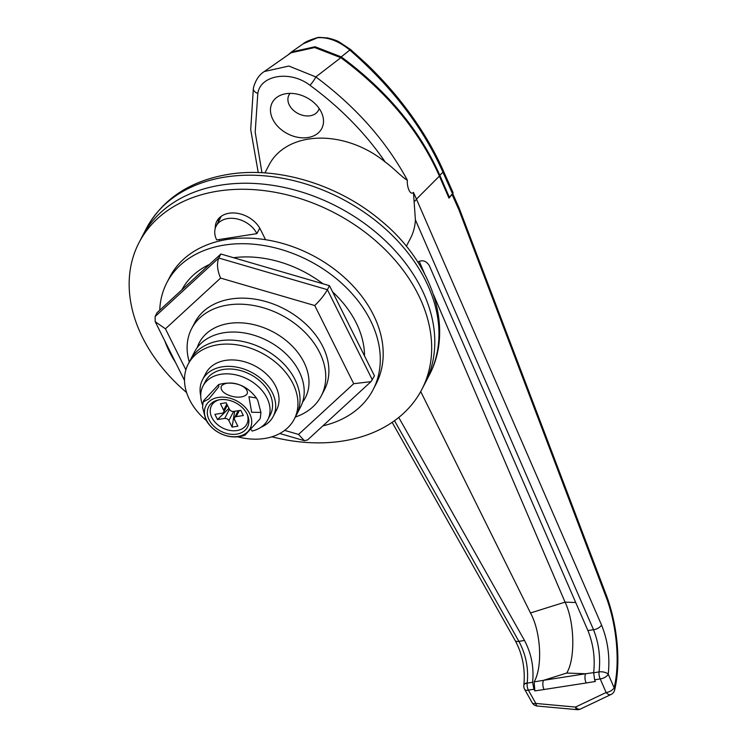 <?xml version="1.0" encoding="UTF-8"?>
<svg xmlns="http://www.w3.org/2000/svg" width="747" height="747" viewBox="0 0 747 747"><rect width="100%" height="100%" fill="white"/><g stroke="black" fill="none" stroke-linecap="round" stroke-linejoin="round"><path stroke-width="1.12" d="M302.535 402.26A59.741 43.69 -152.6 0 0 293.515 347.43A59.741 43.69 -152.6 0 0 228.909 323.46A59.741 43.69 -152.6 0 0 197.217 347.635M189.271 362.034A73.019 53.401 27.4 0 1 191.615 328.661A73.019 53.401 27.4 0 1 227.882 305.009A73.019 53.401 27.4 0 1 303.917 331.313A73.019 53.401 27.4 0 1 321.257 395.91A73.019 53.401 27.4 0 1 295.336 417.05M227.704 218.554A23.232 16.994 -152.6 0 0 216.163 226.08A23.232 16.994 -152.6 0 0 216.686 239.908L256.893 233.643A23.232 16.994 -152.6 0 0 227.704 218.554M146.281 228.647C162.79 198.805 190.214 180.699 228.545 174.331C278.089 166.217 338.195 184.593 380.503 220.262C432.308 262.262 454.521 328.194 429.133 375.358A159.316 116.523 -152.6 0 0 391.297 234.427A159.316 116.523 -152.6 0 0 225.398 177.03A159.316 116.523 -152.6 0 0 146.281 228.647L142.107 236.687A159.316 116.523 27.4 0 1 221.233 185.069A159.316 116.523 27.4 0 1 387.133 242.458A159.316 116.523 27.4 0 1 424.968 383.398L421.84 389.43A159.316 116.523 27.4 0 1 271.899 436.808M256.893 233.643L259.741 228.152M272.814 119.38A27.947 20.44 27.4 0 1 272.45 102.246A27.947 20.44 27.4 0 1 296.531 93.991A27.947 20.44 27.4 0 1 321.163 111.845A27.947 20.44 27.4 0 1 322.041 127.961A27.947 20.44 27.4 0 1 298.184 137.373A27.947 20.44 27.4 0 1 272.814 119.38M394.5 420.71L518.885 641.328C525.888 654.353 528.661 668.21 527.214 682.898L527.186 683.122A6.639 3.016 -172.5 0 0 523.843 685.242A6.639 6.639 0 0 0 524.646 689.369A6.639 3.016 150.6 0 1 524.571 689.22M264.924 172.912L269.107 164.854A79.658 58.257 27.4 0 1 308.67 139.045A79.658 58.257 27.4 0 1 385.228 162.034C393.632 168.019 401.662 177.086 407.348 180.186C406.76 186.825 410.168 195.807 413.464 192.409L415.397 219.823A79.658 58.257 27.4 0 1 410.533 238.209L406.349 246.277M392.156 422.354L515.187 640.571A6.639 3.016 150.6 0 0 518.885 641.328L524.487 640.459L398.758 417.461M417.89 262.197A100.266 73.337 -152.6 0 0 418.143 261.964C422.335 259.648 426.023 260.778 429.198 265.353L587.908 630.571L593.51 629.702A6.639 3.361 -23.5 0 0 601.466 625.071A6.639 3.361 -23.5 0 0 601.522 624.959C607.834 640.562 610.075 656.968 608.235 674.186L614.127 687.763C620.355 662.374 616.508 624.744 606.48 598.02L458.994 210.019L459.19 208.17L452.729 193.65L448.975 198.123L439.404 176.115L416.462 199.104L601.522 624.959M385.228 162.034C365.526 133.274 340.445 107.689 309.968 85.289C290.499 70.143 260.451 74.849 257.818 93.412L255.185 132.172L261.964 172.734M413.464 192.409L416.462 199.104A6.639 3.361 -23.5 0 1 416.406 199.206A6.639 3.361 -23.5 0 1 414.557 201.307M309.968 85.289A6.639 0.934 -53.8 0 0 315.813 76.932L288.874 66.044L264.307 71.525L291.087 52.776L314.674 47.537L340.828 57.687C386.601 91.536 419.459 131.014 439.404 176.115M340.828 57.687L315.813 76.932C355.675 106.56 386.18 140.968 407.348 180.186M257.818 93.412A6.639 4.426 -169 0 1 253.382 88.127L250.703 129.567L258.247 172.576M524.487 640.459C531.406 653.588 534.105 667.529 532.592 682.282L533.946 689.248L528.344 690.125A6.639 3.016 150.6 0 1 524.646 689.369L532.153 702.694A6.639 3.016 -29.4 0 0 535.851 703.45L575.489 707.064L606.116 692.497L600.224 678.92L594.612 679.798L595.35 681.488L586.208 682.973A6.639 3.203 -98.9 0 1 585.695 673.747L593.678 672.608M594.612 679.798L593.66 672.758C595.238 658.004 593.323 643.942 587.908 630.571M593.66 672.758L599.066 671.917C600.653 657.164 598.795 643.083 593.51 629.702L415.397 219.823M586.208 682.973L534.88 690.919L533.946 689.248M534.88 690.919L534.105 681.899L543.564 680.312L566.693 673.056C575.489 659.022 574.63 621.868 565.049 602.129L530.482 612.97C540.949 631.803 542.798 667.043 534.105 681.899M420.71 391.54L530.482 612.97M419.207 261.226L424.464 273.514M433.493 294.607L565.049 602.129L575.713 602.512M544.077 689.537A6.639 3.203 -98.9 0 1 543.564 680.312L585.695 673.747L566.693 673.056M599.066 671.917A6.639 3.016 7.5 0 1 608.235 674.186A6.639 3.361 -23.5 0 1 600.224 678.92A6.639 3.203 -98.9 0 1 599.066 671.917M614.641 690.097A6.639 3.94 -165.9 0 0 614.127 687.763A6.639 3.361 -23.5 0 1 606.116 692.497A6.639 3.94 -115 0 0 611.009 694.495L611.009 694.495A6.639 6.639 0 0 0 614.641 690.097C621.401 660.955 616.929 624.184 606.769 596.386L459.218 208.245M575.507 707.054A6.639 3.987 63.9 0 0 580.531 709.006L611.009 694.495M532.153 702.694A6.639 6.639 0 0 0 537.373 706.046L576.945 709.65A6.639 2.166 -84.3 0 1 575.517 707.064M537.373 706.046A6.639 2.241 -85.2 0 1 535.851 703.45L528.344 690.125A6.639 3.203 81.1 0 1 527.186 683.122L532.592 682.282M290.107 93.375A16.593 12.139 -152.6 0 0 288.921 95.112A16.593 12.139 -152.6 0 0 289.294 104.991A16.593 12.139 -152.6 0 0 304.141 115.636A16.593 12.139 -152.6 0 0 318.39 110.397A16.593 12.139 -152.6 0 0 319.128 108.427M449.386 197.32L439.824 175.312L442.934 172.193A6.639 3.436 -24 0 0 443.074 170.204L453.14 192.847L449.386 197.32A185.209 135.45 27.4 0 1 448.798 197.731M288.034 54.914L291.507 51.973L315.094 46.734L341.248 56.884C387.011 90.732 419.87 130.211 439.824 175.312M452.551 193.8L442.934 172.193C423.362 127.924 392.371 87.259 349.969 50.17C339.054 41.178 328.26 37.023 317.587 37.714L303.105 43.858L291.507 51.973M341.248 56.884L350.548 49.479L338.914 41.804C336.654 40.497 332.873 39.208 327.56 37.938L318.885 37.35A6.639 6.639 0 0 0 317.867 37.499C309.912 39.88 304.991 42 303.105 43.858M317.867 37.499A6.639 1.531 -102.6 0 0 317.587 37.714A6.639 4.631 -93.7 0 1 318.885 37.35M191.615 328.661L194.743 322.639A73.019 53.401 27.4 0 1 231.01 298.977A73.019 53.401 27.4 0 1 307.045 325.281A73.019 53.401 27.4 0 1 324.385 389.878L321.257 395.91M233.522 257.706A99.575 72.823 27.4 0 1 322.909 283.757M332.564 291.872A99.575 72.823 27.4 0 1 364.527 355.974M220.851 254.008L157.187 312.535L155.105 316.551L218.768 258.032L220.851 254.008L329.483 285.681L374.452 375.872L370.998 381.642L353.714 383.706L314.739 305.542L220.598 278.089L165.423 328.811L185.882 369.849M220.598 278.089C217.246 270.33 216.639 263.644 218.768 258.032L327.401 289.696L329.483 285.681M181.82 289.892A99.575 72.823 27.4 0 1 209.477 264.466M155.105 316.551L155.208 321.686L165.423 328.811M284.663 430.384L298.539 434.427L304.374 440.702L307.568 439.955L370.998 381.642M372.361 379.887L327.401 289.696C324.347 295.037 320.127 300.322 314.739 305.542M186.619 392.577A159.316 116.523 27.4 0 1 142.584 337.56A159.316 116.523 27.4 0 1 138.989 242.71L142.107 236.687A159.316 116.523 27.4 0 1 278.855 186.386A159.316 116.523 27.4 0 1 421.373 288.557A159.316 116.523 27.4 0 1 424.968 383.398L429.133 375.358M138.989 242.71A159.316 116.523 27.4 0 1 275.727 192.409A159.316 116.523 27.4 0 1 418.245 294.589A159.316 116.523 27.4 0 1 421.84 389.43M225.295 239.778L224.735 238.657M218.367 221.831A24.894 18.208 27.4 0 1 218.731 218.479M219.739 240.917L219.048 239.544M215.248 228.367A24.894 18.208 27.4 0 1 216.779 221.289A24.894 18.208 27.4 0 1 238.144 213.437A24.894 18.208 27.4 0 1 260.414 229.394L265.54 239.694M159.746 310.192A116.168 84.962 27.4 0 1 166.861 282.674A116.168 84.962 27.4 0 1 224.558 245.035A116.168 84.962 27.4 0 1 345.525 286.885A116.168 84.962 27.4 0 1 373.117 389.654A116.168 84.962 27.4 0 1 322.919 425.837M166.861 282.674L169.784 277.053A116.168 84.962 27.4 0 1 227.471 239.413A116.168 84.962 27.4 0 1 348.447 281.264A116.168 84.962 27.4 0 1 376.03 384.023L373.117 389.654M175.526 362.444A116.168 84.962 27.4 0 1 164.844 341.005M206.275 420.505A59.741 43.69 27.4 0 1 188.188 364.116L190.27 360.101A59.741 43.69 27.4 0 1 263.336 348.774A59.741 43.69 27.4 0 1 296.344 415.117L300.509 407.078A59.741 43.69 27.4 0 0 267.501 340.735A59.741 43.69 27.4 0 0 194.444 352.061L190.27 360.101A59.741 43.69 27.4 0 1 263.336 348.774A59.741 43.69 27.4 0 1 296.344 415.117L294.262 419.132A59.741 43.69 27.4 0 1 237.779 436.836M188.188 364.116A59.741 43.69 27.4 0 1 261.245 352.789A59.741 43.69 27.4 0 1 294.262 419.132M209.141 419.898A21.906 16.023 -152.6 0 0 235.819 434.24A21.906 16.023 -152.6 0 0 247.724 415.519A21.906 16.023 -152.6 0 0 247.042 413.987A21.906 16.023 -152.6 0 0 217.947 400.075A21.906 16.023 -152.6 0 0 209.141 419.898M218.974 399.85A19.917 14.566 -152.6 0 0 211.905 417.62A19.917 14.566 -152.6 0 0 235.641 430.711A19.917 14.566 -152.6 0 0 247.313 414.557M203.679 400.625L218.619 384.556L218.843 386.685L209.029 398.786L203.1 402.082L203.679 400.625M247.164 393.856C241.496 401.391 218.722 394.752 221.289 386.33C226.901 378.748 249.815 385.433 247.164 393.856M203.1 402.082L202.568 407.414L205.696 419.403L207.05 421.803C210.915 427.601 216.154 431.841 222.755 434.539C230.197 437.49 237.565 437.733 244.857 435.268L259.797 419.188L260.376 417.741L260.908 412.409L251.646 412.241L248.919 396.732L256.426 398.02L257.78 400.411L260.908 412.409M249.629 413.586A24.894 18.208 -152.6 0 0 218.357 397.413A24.894 18.208 -152.6 0 0 206.555 420.3A24.894 18.208 -152.6 0 0 237.826 436.472A24.894 18.208 -152.6 0 0 249.629 413.586M233.606 411.429L228.853 420.589L232.102 427.097L234.67 411.27M228.853 420.589A3.315 2.428 -152.6 0 0 224.688 418.432L217.508 419.553L214.912 414.342L222.092 413.222A3.315 2.428 -152.6 0 0 223.736 412.148A3.315 2.428 -152.6 0 0 223.661 410.178L220.421 403.669L226.164 402.773L229.404 409.281A3.315 2.428 -152.6 0 0 233.578 411.438L240.758 410.318L243.354 415.528L236.173 416.639A3.315 2.428 -152.6 0 0 234.53 417.722A3.315 2.428 -152.6 0 0 234.605 419.693L237.845 426.201L232.102 427.097M217.508 419.553L228.937 408.338M202.642 405.201A36.51 26.705 27.4 0 1 202.979 386.068A36.51 26.705 27.4 0 1 247.677 379.177A36.51 26.705 27.4 0 1 267.8 419.693A36.51 26.705 27.4 0 1 252.103 431.047L251.412 429.88M202.979 386.068L205.481 381.241A36.51 26.705 27.4 0 1 250.18 374.35A36.51 26.705 27.4 0 1 270.302 414.865L267.8 419.693M200.728 395.891A39.834 29.133 27.4 0 1 202.53 379.719A39.834 29.133 27.4 0 1 222.307 366.814A39.834 29.133 27.4 0 1 263.784 381.157A39.834 29.133 27.4 0 1 273.243 416.396A39.834 29.133 27.4 0 1 261.067 427.191M202.53 379.719L205.864 373.285A39.834 29.133 27.4 0 1 225.65 360.381A39.834 29.133 27.4 0 1 267.118 374.733A39.834 29.133 27.4 0 1 276.577 409.963L273.243 416.396M527.214 682.898A6.639 2.988 -172.7 0 0 523.871 684.999A6.639 2.988 -172.7 0 0 523.862 685.12M458.994 210.019L452.131 194.603M606.48 598.02L606.769 596.386M298.539 434.427L353.714 383.706M223.661 410.178L226.817 404.09M239.339 410.542L236.173 416.639M224.688 418.432L229.422 409.309M216.163 226.08L221.261 216.256M515.187 640.571C522.452 653.98 525.346 668.789 523.871 684.999L523.843 685.242M264.307 71.525C259.078 74.793 255.427 80.321 253.382 88.127M576.945 709.65A6.639 6.639 0 0 0 580.531 709.006M288.921 95.112L289.827 93.375M443.074 170.204C434.016 149.83 422.092 129.717 407.283 109.874C395.266 93.805 381.717 78.538 366.646 64.065L350.548 49.479M318.39 110.397L319.286 108.66M155.208 321.686L184.509 380.447M279.761 433.521L304.374 440.702M218.619 384.556C234.016 380.503 246.622 384.994 256.426 398.02M234.53 417.722L238.153 410.719M223.736 412.148L227.359 405.173"/></g></svg>
